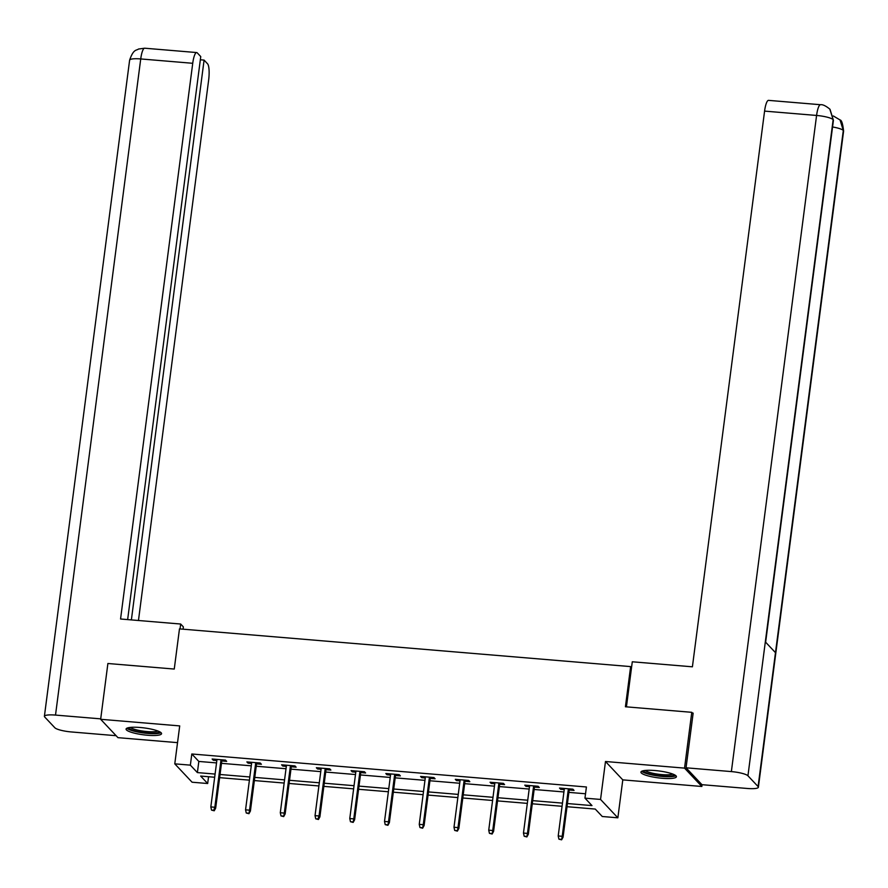 <?xml version="1.0" encoding="UTF-8"?>
<svg xmlns="http://www.w3.org/2000/svg" width="888" height="888" viewBox="0 0 888 888"><rect width="100%" height="100%" fill="white"/><g stroke="black" fill="none" stroke-linecap="round" stroke-linejoin="round"><path stroke-width="1.33" d="M147.475 735.242A17.893 3.463 -172.6 0 0 161.561 733.666A17.893 3.463 -172.6 0 0 140.171 727.494A17.893 3.463 -172.6 0 0 126.074 729.059A17.893 3.463 -172.6 0 0 147.475 735.242M662.326 778.288A17.893 3.463 -172.6 0 0 676.412 776.723A17.893 3.463 -172.6 0 0 655.022 770.54A17.893 3.463 -172.6 0 0 640.925 772.105A17.893 3.463 -172.6 0 0 662.326 778.288M208.558 776.734L207.67 783.516L192.086 782.217L174.781 763.846L190.365 765.145L197.38 772.593L215.085 774.07M631.535 667.554L630.635 666.599L179.476 628.882L174.259 669.053L107.892 663.503L100.655 719.291L117.96 737.662L177.533 742.645M702.075 784.692L701.842 786.479L684.537 768.12L605.483 761.504L600.554 799.444L617.859 817.815L602.275 816.505L595.26 809.068L567.021 806.704M605.483 761.504L622.788 779.875L701.842 786.479M622.788 779.875L617.859 817.815M630.635 666.599L625.418 706.77L691.774 712.32L693.073 713.697M691.774 712.32L684.537 768.12M567.432 803.54L591.985 805.594L584.959 798.145L586.413 786.979L191.808 753.99L198.834 761.438L216.539 762.914M221.489 763.336L251.271 765.822M256.232 766.233L286.014 768.731M290.964 769.141L320.757 771.628M325.707 772.049L355.489 774.536M360.45 774.947L390.232 777.444M395.182 777.855L424.964 780.341M429.925 780.763L459.707 783.249M464.668 783.66L494.45 786.158M499.4 786.568L529.181 789.055M534.143 789.476L563.924 791.963M568.875 792.374L585.536 793.772M569.186 789.998L574.048 790.409L572.882 789.166L559.518 788.056L560.683 789.288L564.235 789.587M534.454 787.101L539.316 787.501L538.139 786.269L524.775 785.147L525.951 786.391L529.492 786.679M499.711 784.193L504.573 784.604L503.407 783.36L490.043 782.239L491.208 783.482L494.76 783.782M464.968 781.285L469.83 781.695L468.664 780.452L455.3 779.342L456.476 780.574L460.017 780.874M430.236 778.388L435.098 778.787L433.921 777.544L420.568 776.434L421.733 777.677L425.274 777.966M395.493 775.479L400.355 775.89L399.189 774.647L385.825 773.526L386.99 774.769L390.542 775.069M360.75 772.571L365.612 772.982L364.446 771.739L351.082 770.618L352.259 771.861L355.799 772.16M326.018 769.674L330.88 770.074L329.703 768.83L316.35 767.72L317.516 768.964L321.056 769.252M291.275 766.766L296.137 767.177L294.971 765.933L281.607 764.812L282.773 766.055L286.325 766.355M256.543 763.858L261.394 764.268L260.228 763.025L246.864 761.904L248.041 763.147L251.582 763.447M221.8 760.961L226.662 761.36L225.485 760.117L212.132 759.007L213.298 760.25L216.839 760.539M174.781 763.846L179.709 725.907L100.655 719.291M191.808 753.99L190.365 765.145M584.959 798.145L600.554 799.444M214.674 777.244L200.655 776.068L207.67 783.516M562.06 806.293L532.278 803.795M527.328 803.385L497.546 800.898M492.585 800.477L462.803 797.99M457.842 797.579L428.06 795.082M423.11 794.671L393.329 792.185M388.367 791.763L358.586 789.277M353.635 788.855L323.843 786.368M318.892 785.958L289.111 783.46M284.149 783.05L254.368 780.563M249.417 780.141L219.636 777.655M220.046 774.491L249.828 776.978M254.778 777.4L284.56 779.886M289.521 780.297L319.303 782.794M324.253 783.205L354.046 785.691M358.996 786.113L388.778 788.6M393.739 789.01L423.521 791.508M428.471 791.918L458.264 794.405M463.214 794.827L492.995 797.313M497.957 797.724L527.738 800.221M532.689 800.632L562.47 803.118M198.834 761.438L197.38 772.593M560.839 788.156L560.683 789.288M526.096 785.258L525.951 786.391M491.353 782.35L491.208 783.482M456.621 779.442L456.476 780.574M421.878 776.545L421.733 777.677M387.146 773.637L386.99 774.769M352.403 770.729L352.259 771.861M317.66 767.831L317.516 768.964M282.928 764.923L282.773 766.055M248.185 762.015L248.041 763.147M213.442 759.118L213.298 760.25M561.138 839.338L558.907 839.149L561.605 839.826L562.215 836.307L558.208 835.974L564.38 788.455M568.387 788.788L562.215 836.307L563.059 837.206L569.341 788.877M561.605 839.826L563.059 837.206M558.208 835.974L558.907 839.149M674.247 774.691A15.485 2.997 7.4 0 1 669.152 776.156A15.485 2.997 7.4 0 1 652.613 774.602A15.485 2.997 7.4 0 1 643.545 770.695M645.232 770.451A14.341 2.775 -172.6 0 0 668.542 774.78A14.341 2.775 -172.6 0 0 672.671 774.014M641.724 771.261A17.782 3.441 -172.6 0 0 670.673 776.678A17.782 3.441 -172.6 0 0 675.868 775.701M159.396 731.634A15.485 2.997 7.4 0 1 154.301 733.111A15.485 2.997 7.4 0 1 137.762 731.546A15.485 2.997 7.4 0 1 128.693 727.649M130.392 727.405A14.341 2.775 -172.6 0 0 153.691 731.734A14.341 2.775 -172.6 0 0 157.82 730.968M126.873 728.216A17.782 3.441 -172.6 0 0 155.822 733.632A17.782 3.441 -172.6 0 0 161.017 732.644M626.429 706.859L632.289 661.782L692.407 666.81L764.579 111.111A13.764 3.108 -85.2 0 1 768.542 100.366L820.534 104.717A13.764 3.108 -85.2 0 0 816.583 115.451L764.579 111.111M758.086 786.557L775.479 652.658L765.323 641.88L747.94 775.79L758.086 786.557A14.108 2.731 -172.6 0 1 758.385 787.234A14.108 2.731 -172.6 0 1 747.274 788.466L701.953 784.681L686.047 767.798L693.151 713.12L692.485 713.064M747.94 775.79A14.108 2.731 -172.6 0 0 731.368 771.594L686.047 767.798M765.634 642.213L833.421 120.302A14.108 2.731 -172.6 0 0 833.155 119.658L829.803 109.091C825.751 105.827 822.654 104.362 820.534 104.717M758.385 787.234L843.6 131.091A14.108 2.731 -172.6 0 0 843.3 130.425L840.048 119.958L833.299 115.951M183.072 629.181L183.372 626.884L180.675 624.031L120.557 619.003L192.729 63.292L140.726 58.941L55.511 715.084L100.71 718.858M180.042 628.926L180.675 624.031M138.461 620.49L208.636 80.164A13.764 3.108 94.8 0 0 207.57 63.803L204.085 60.107L131.38 619.902M55.511 715.084A14.108 2.731 -172.6 0 0 44.4 716.316A14.108 2.731 -172.6 0 0 44.7 716.982L54.845 727.76A14.108 2.731 -172.6 0 0 71.417 731.956L116.106 735.697M127.639 619.591L200.755 56.577L197.269 52.88A13.764 3.108 94.8 0 0 196.681 52.559A13.764 3.108 94.8 0 0 192.729 63.292M200.344 59.785L204.085 60.107M526.395 836.429L524.175 836.241L526.861 836.929L527.483 833.399L523.465 833.066L529.637 785.547M533.644 785.891L527.483 833.399L528.316 834.298L534.598 785.969M526.861 836.929L528.316 834.298M523.465 833.066L524.175 836.241M491.663 833.521L489.432 833.344L492.13 834.021L492.74 830.502L488.733 830.169L494.905 782.65M498.912 782.983L492.74 830.502L493.584 831.39L499.855 783.061M492.13 834.021L493.584 831.39M488.733 830.169L489.432 833.344M456.92 830.624L454.689 830.435L457.387 831.113L457.997 827.594L453.99 827.261L460.162 779.742M464.169 780.075L457.997 827.594L458.841 828.493L465.123 780.152M457.387 831.113L458.841 828.493M453.99 827.261L454.689 830.435M422.177 827.716L419.957 827.527L422.644 828.215L423.265 824.686L419.247 824.353L425.419 776.834M429.437 777.178L423.265 824.686L424.098 825.585L430.38 777.255M422.644 828.215L424.098 825.585M419.247 824.353L419.957 827.527M387.446 824.808L385.214 824.619L387.912 825.307L388.522 821.789L384.515 821.444L390.687 773.936M394.694 774.269L388.522 821.789L389.366 822.677L395.637 774.347M387.912 825.307L389.366 822.677M384.515 821.444L385.214 824.619M352.703 821.911L350.471 821.722L353.169 822.399L353.779 818.88L349.772 818.547L355.944 771.028M359.951 771.361L353.779 818.88L354.623 819.779L360.905 771.439M353.169 822.399L354.623 819.779M349.772 818.547L350.471 821.722M317.959 819.002L315.74 818.814L318.437 819.502L317.959 819.002L319.047 815.972L315.04 815.639L321.212 768.12M325.219 768.464L319.047 815.972L319.891 816.871L326.162 768.542M318.437 819.502L319.891 816.871M315.04 815.639L315.74 818.814M283.228 816.094L280.997 815.906L283.694 816.594L284.304 813.075L280.297 812.731L286.469 765.223M290.476 765.556L284.304 813.075L285.148 813.963L291.419 765.634M283.694 816.594L285.148 813.963M280.297 812.731L280.997 815.906M248.485 813.197L246.254 813.008L248.951 813.686L249.561 810.167L245.554 809.834L251.726 762.315M255.733 762.648L249.561 810.167L250.405 811.055L256.688 762.725M248.951 813.686L250.405 811.055M245.554 809.834L246.254 813.008M213.742 810.289L211.522 810.1L214.219 810.788L213.742 810.289L214.829 807.259L210.822 806.926L216.994 759.407M221.001 759.751L214.829 807.259L215.673 808.158L221.945 759.828M214.219 810.788L215.673 808.158M210.822 806.926L211.522 810.1M731.368 771.594L816.583 115.451A14.108 2.731 -172.6 0 1 833.155 119.658L765.323 641.88M832.556 126.973A14.108 2.731 -172.6 0 1 843.3 130.425L775.479 652.658M196.681 52.559L144.689 48.207A13.764 3.108 -85.2 0 0 140.726 58.941A14.108 2.731 -172.6 0 0 129.615 60.184L44.4 716.316M830.036 109.346L833.421 120.302M840.048 119.958C841.613 120.08 842.79 123.798 843.6 131.091M144.689 48.207L138.517 49.029C136.463 50.727 133.566 48.596 129.615 60.184"/></g></svg>
